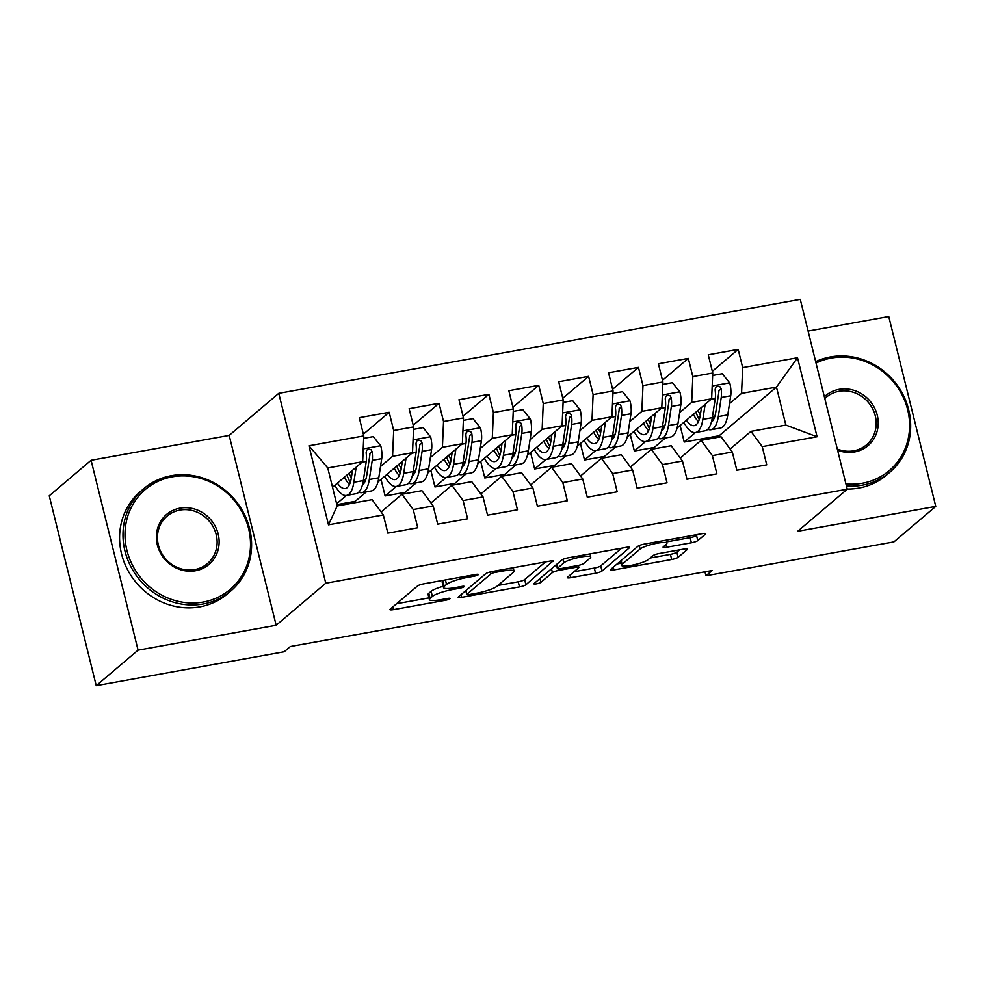 <?xml version="1.0" encoding="UTF-8"?>
<svg xmlns="http://www.w3.org/2000/svg" width="985" height="985" viewBox="0 0 985 985"><rect width="100%" height="100%" fill="white"/><g stroke="black" fill="none" stroke-linecap="round" stroke-linejoin="round"><path stroke-width="1.48" d="M478.267 574.735A3.694 0.665 166.1 0 0 478.427 574.464A3.694 0.665 166.1 0 0 475.903 574.452L423.907 583.822A5.27 0.948 166.1 0 0 417.492 585.989L390.122 609.222A5.27 0.948 166.1 0 0 389.888 609.604A5.27 0.948 166.1 0 0 393.495 609.629L445.491 600.259A3.694 0.665 166.1 0 0 449.973 598.732A3.694 0.665 166.1 0 0 450.133 598.474A3.694 0.665 166.1 0 0 447.621 598.449L440.886 599.668A16.88 3.017 166.1 0 1 429.374 599.594A16.88 3.017 166.1 0 1 430.1 598.363L432.378 596.417A16.88 3.017 166.1 0 1 452.903 589.473L459.626 588.254A3.694 0.665 166.1 0 0 464.12 586.74A3.694 0.665 166.1 0 0 464.28 586.469A3.694 0.665 166.1 0 0 461.756 586.444L455.033 587.663A16.88 3.017 166.1 0 1 443.521 587.589A16.88 3.017 166.1 0 1 444.235 586.358L446.525 584.425A16.88 3.017 166.1 0 1 467.05 577.469L473.773 576.262A3.694 0.665 166.1 0 0 478.267 574.735M691.384 542.772A5.27 0.948 166.1 0 0 697.799 540.605L705.482 534.092A5.27 0.948 166.1 0 0 705.716 533.71A5.27 0.948 166.1 0 0 702.108 533.685L644.362 544.089A5.27 0.948 166.1 0 0 637.948 546.256L610.577 569.49A5.27 0.948 166.1 0 0 610.343 569.872A5.27 0.948 166.1 0 0 613.95 569.896L671.696 559.492A5.27 0.948 166.1 0 0 678.111 557.313L687.382 549.445A5.27 0.948 166.1 0 0 687.604 549.064A5.27 0.948 166.1 0 0 684.009 549.039L659.297 553.496A5.27 0.948 166.1 0 0 652.883 555.663L648.278 559.566A14.11 2.524 166.1 0 1 633.429 564.922A14.11 2.524 166.1 0 1 621.498 565.316A14.11 2.524 166.1 0 1 622.101 564.282L640.127 548.99A14.11 2.524 166.1 0 1 654.976 543.634A14.11 2.524 166.1 0 1 666.907 543.24A14.11 2.524 166.1 0 1 666.303 544.274L663.299 546.823A5.27 0.948 166.1 0 0 663.077 547.204A5.27 0.948 166.1 0 0 666.673 547.229L691.384 542.772L690.116 537.65A5.27 0.948 166.1 0 0 696.53 535.471L697.712 534.473M712.155 570.5L290.39 646.517L284.185 651.774L96.234 685.659L138.072 650.162L276.169 625.266L325.764 583.206L847.235 489.213L797.653 531.284L935.75 506.388L893.912 541.885L705.962 575.769L712.155 570.5M553.299 561.524A5.27 0.948 166.1 0 0 553.521 561.13A5.27 0.948 166.1 0 0 549.925 561.105L492.18 571.522A5.27 0.948 166.1 0 0 485.765 573.689L458.382 596.922A5.27 0.948 166.1 0 0 458.16 597.304A5.27 0.948 166.1 0 0 461.756 597.329L519.501 586.912A5.27 0.948 166.1 0 0 525.916 584.745L553.139 560.896M568.271 557.806L626.017 547.389A5.27 0.948 166.1 0 1 629.612 547.414A5.27 0.948 166.1 0 1 629.39 547.808L602.007 571.029A5.27 0.948 166.1 0 1 595.593 573.208L570.881 577.653A5.27 0.948 166.1 0 1 567.286 577.629A5.27 0.948 166.1 0 1 567.508 577.247L578.614 567.828A5.27 0.948 166.1 0 0 578.835 567.446A5.27 0.948 166.1 0 0 575.24 567.422L558.852 570.377A5.27 0.948 166.1 0 0 552.437 572.544L540.876 582.357A3.694 0.665 166.1 0 1 536.985 583.76A3.694 0.665 166.1 0 1 533.87 583.859A3.694 0.665 166.1 0 1 534.018 583.588L561.856 559.972A5.27 0.948 166.1 0 1 568.271 557.806M325.764 583.206L278.767 393.335L800.251 299.341L847.235 489.213M328.498 524.82L308.945 445.786L363.785 435.899L362.665 461.694L327.759 467.973L337.165 505.958L328.498 524.82L383.337 514.933L387.844 533.144L417.763 527.751L413.244 509.54L433.191 505.945L437.697 524.168L467.616 518.775L463.11 500.552L483.044 496.957L487.55 515.18L517.47 509.787L512.963 491.564L532.897 487.969L537.404 506.191L567.323 500.799L562.817 482.588L582.751 478.993L587.269 497.203L617.176 491.81L612.67 473.6L632.616 470.005L637.123 488.215L667.03 482.835L662.523 464.612L682.47 461.017L686.976 479.239L716.883 473.847L712.377 455.624L732.323 452.029L736.829 470.251L766.736 464.858L762.23 446.636L750.952 431.368L785.858 425.089L776.451 387.105L741.557 393.397L729.491 403.641M363.354 434.2L389.186 412.296L359.266 417.689L363.785 435.899M389.186 412.296L393.692 430.519L413.638 426.924L412.518 452.706L377.908 482.059M413.22 425.224L439.039 403.308L409.132 408.701L413.638 426.924M439.039 403.308L443.546 421.531L463.492 417.935L462.371 443.718L427.761 473.083M463.073 416.236L488.892 394.32L458.985 399.713L463.492 417.935M488.892 394.32L493.399 412.543L513.345 408.947L512.225 434.73L477.614 464.095M512.926 407.248L538.746 385.344L508.839 390.725L513.345 408.947M538.746 385.344L543.252 403.554L563.198 399.959L562.078 425.742L527.48 455.107M562.78 398.26L588.599 376.356L558.692 381.749L563.198 399.959M588.599 376.356L593.105 394.566L613.052 390.983L611.931 416.766L577.333 446.119M612.633 389.284L638.452 367.368L608.545 372.761L613.052 390.983M638.452 367.368L642.971 385.591L662.905 381.995L661.785 407.778L627.186 437.131M662.486 380.296L688.318 358.38L658.399 363.773L662.905 381.995M688.318 358.38L692.824 376.602L712.758 373.007L711.638 398.79L677.04 428.155M712.34 371.308L738.171 349.404L708.252 354.785L712.758 373.007M738.171 349.404L742.678 367.614L797.518 357.727L817.07 436.761L762.23 446.636M680.266 458.037L701.098 440.357L721.045 436.761L732.323 452.029M712.377 455.624L701.098 440.357M714.962 415.965L712.857 417.751M695.41 432.55L684.218 442.043L680.13 425.52M719.444 437.057L719.124 435.752L684.218 442.043M719.124 435.752L776.451 387.105L797.518 357.727M742.678 367.614L741.557 393.397M630.412 467.025L651.245 449.345L671.191 445.749L682.47 461.017M662.523 464.612L651.245 449.345M665.491 437.943L654.311 447.436L634.365 451.031L630.277 434.508M711.638 398.79L691.704 402.385L679.638 412.616M665.097 424.954L663.004 426.739M645.557 441.539L634.365 451.031M692.824 376.602L691.704 402.385M580.559 476.014L601.392 458.333L621.338 454.738L632.616 470.005M612.67 473.6L601.392 458.333M615.637 446.931L604.458 456.424L584.511 460.007L580.424 443.496M661.785 407.778L641.851 411.373L629.784 421.605M615.243 433.942L613.138 435.727M595.703 450.527L584.511 460.007M642.971 385.591L641.851 411.373M530.693 484.989L551.538 467.321L571.472 463.726L582.751 478.993M562.817 482.588L551.538 467.321M565.784 455.907L554.604 465.4L534.658 468.995L530.57 452.484M611.931 416.766L591.997 420.361L579.931 430.593M565.39 442.93L563.285 444.703M545.85 459.502L534.658 468.995M593.105 394.566L591.997 420.361M480.84 493.977L501.685 476.297L521.619 472.702L532.897 487.969M512.963 491.564L501.685 476.297M515.931 464.895L504.751 474.388L484.805 477.984L480.717 461.46M562.078 425.742L542.144 429.337L530.078 439.581M515.537 451.906L513.431 453.691M495.997 468.491L484.805 477.984M543.252 403.554L542.144 429.337M430.987 502.966L451.832 485.285L471.766 481.69L483.044 496.957M463.11 500.552L451.832 485.285M466.077 473.883L454.885 483.376L434.951 486.972L430.864 470.448M512.225 434.73L492.278 438.325L480.224 448.557M465.683 460.894L463.578 462.679M446.143 477.479L434.951 486.972M493.399 412.543L492.278 438.325M381.133 511.954L401.966 494.273L421.912 490.678L433.191 505.945M413.244 509.54L401.966 494.273M416.224 482.872L405.032 492.365L385.098 495.96L381.01 479.436M462.371 443.718L442.425 447.313L430.359 457.545M415.83 469.882L413.725 471.667M396.278 486.467L385.098 495.96M443.546 421.531L442.425 447.313M337.165 505.958L372.059 499.666L383.337 514.933M366.371 491.86L355.179 501.34L336.833 504.652M412.518 452.706L392.572 456.301L380.505 466.533M365.977 478.87L363.871 480.655M346.425 495.443L336.624 503.766M393.692 430.519L392.572 456.301M704.977 571.805L705.962 575.769M935.75 506.388L888.765 316.53L808.106 331.058M276.169 625.266L229.185 435.407L91.088 460.29L138.072 650.162M91.088 460.29L49.25 495.787L96.234 685.659M229.185 435.407L278.767 393.335M730.119 449.049L750.952 431.368M362.665 461.694L332.536 487.255M308.945 445.786L327.759 467.973M785.858 425.089L817.07 436.761M443.521 587.589L442.253 582.455A16.88 3.017 166.1 0 1 442.967 581.224L444.223 580.165M443.201 586.284A16.88 3.017 166.1 0 0 431.11 591.295L432.378 596.417M429.374 599.594L428.106 594.46A16.88 3.017 166.1 0 1 428.82 593.229L431.11 591.295M396.623 603.707L428.943 597.883M497.917 585.447L518.233 581.79A5.27 0.948 166.1 0 0 524.648 579.611L545.518 561.906M464.883 591.406L465.93 591.209M495.43 572.359A3.694 0.665 166.1 0 0 490.936 573.873L466.902 594.263A3.694 0.665 166.1 0 0 466.755 594.534A3.694 0.665 166.1 0 0 469.266 594.546L476.371 593.265A16.88 3.017 166.1 0 0 496.896 586.321L513.32 572.384A16.88 3.017 166.1 0 0 514.047 571.152A16.88 3.017 166.1 0 0 502.522 571.078L495.43 572.359L495.098 570.992M621.621 548.189L600.739 565.895L602.007 571.029M574.009 571.731L594.324 568.074A5.27 0.948 166.1 0 0 600.739 565.895M556.611 565.439A5.27 0.948 166.1 0 0 554.924 565.858M590.138 558.052A14.11 2.524 166.1 0 0 590.741 557.03A14.11 2.524 166.1 0 0 578.798 557.424A14.11 2.524 166.1 0 0 563.949 562.767L557.608 568.16A5.27 0.948 166.1 0 0 557.375 568.542A5.27 0.948 166.1 0 0 560.982 568.567L577.37 565.612A5.27 0.948 166.1 0 0 583.785 563.445L590.138 558.052M666.574 541.885L690.116 537.65M650.112 558.015L670.416 554.358A5.27 0.948 166.1 0 0 676.83 552.179L679.613 549.827M617.078 563.974L620.993 563.26M352.495 470.313L351.374 477.651A34.118 11.377 79.8 0 1 345.279 488.56A34.118 11.377 79.8 0 1 337.399 483.118M356.164 467.198L353.861 482.281A41.099 13.704 79.8 0 1 346.523 495.43A41.099 13.704 79.8 0 1 334.851 485.285M363.674 438.35L373.29 436.614L380.813 445.983A14.233 4.74 79.8 0 1 381.712 458.665L378.782 477.799A41.099 13.704 79.8 0 1 371.456 490.936L361.975 492.648A41.099 13.704 -100.2 0 0 369.313 479.498L372.244 460.377A14.233 4.74 -100.2 0 0 372.108 451.696L371.111 449.776L368.218 449.086L366.629 450.293L366.125 452.78A14.233 4.74 79.8 0 1 366.26 461.448L363.33 480.581A41.099 13.704 79.8 0 1 355.991 493.719L346.523 495.43M364.906 481.763A34.118 11.377 79.8 0 1 363.403 480.089M344.405 477.171A34.118 11.377 -100.2 0 0 349.453 484.546M346.88 475.078A41.099 13.704 -100.2 0 0 350.278 482.453M358.811 492.18A41.099 13.704 -100.2 0 0 361.975 492.648M372.108 451.696L369.88 453.592A7.252 2.413 79.8 0 1 369.757 455.735L366.826 474.856A34.118 11.377 79.8 0 1 362.406 485.051M351.337 477.873A34.118 11.377 79.8 0 1 349.047 473.243M402.348 461.325L401.227 468.663A34.118 11.377 79.8 0 1 395.145 479.572A34.118 11.377 79.8 0 1 387.265 474.13M406.017 458.21L403.715 473.305A41.099 13.704 79.8 0 1 396.376 486.442A41.099 13.704 79.8 0 1 384.704 476.297M413.528 429.362L423.144 427.625L430.667 436.995A14.233 4.74 79.8 0 1 431.565 449.677L428.635 468.811A41.099 13.704 79.8 0 1 421.309 481.948L411.829 483.66A41.099 13.704 -100.2 0 0 419.167 470.51L422.097 451.389A14.233 4.74 -100.2 0 0 421.962 442.708L420.964 440.787L418.071 440.098L416.483 441.305L415.978 443.792A14.233 4.74 79.8 0 1 416.113 452.472L413.183 471.593A41.099 13.704 79.8 0 1 405.857 484.743L396.376 486.442M414.759 472.775A34.118 11.377 79.8 0 1 413.257 471.101M394.259 468.195A34.118 11.377 -100.2 0 0 399.307 475.558M396.733 466.102A41.099 13.704 -100.2 0 0 400.132 473.465M408.664 483.192A41.099 13.704 -100.2 0 0 411.829 483.66M421.962 442.708L419.733 444.604A7.252 2.413 79.8 0 1 419.61 446.747L416.68 465.88A34.118 11.377 79.8 0 1 412.259 476.075M401.19 468.885A34.118 11.377 79.8 0 1 398.9 464.255M452.201 452.349L451.081 459.675A34.118 11.377 79.8 0 1 444.998 470.584A34.118 11.377 79.8 0 1 437.118 465.142M455.883 449.222L453.568 464.317A41.099 13.704 79.8 0 1 446.23 477.466A41.099 13.704 79.8 0 1 434.557 467.321M463.381 420.373L472.997 418.65L480.52 428.007A14.233 4.74 79.8 0 1 481.419 440.701L478.501 459.823A41.099 13.704 79.8 0 1 471.162 472.972L461.694 474.671A41.099 13.704 -100.2 0 0 469.02 461.534L471.95 442.4A14.233 4.74 -100.2 0 0 471.815 433.732L470.83 431.812L467.937 431.11L466.336 432.316L465.831 434.804A14.233 4.74 79.8 0 1 465.967 443.484L463.036 462.605A41.099 13.704 79.8 0 1 455.71 475.755L446.23 477.466M464.612 463.787A34.118 11.377 79.8 0 1 463.11 462.113M444.112 459.207A34.118 11.377 -100.2 0 0 449.16 466.582M446.587 457.114A41.099 13.704 -100.2 0 0 449.985 464.477M458.517 474.204A41.099 13.704 -100.2 0 0 461.694 474.671M471.815 433.732L469.586 435.616A7.252 2.413 79.8 0 1 469.463 437.759L466.533 456.892A34.118 11.377 79.8 0 1 462.113 467.087M451.044 459.909A34.118 11.377 79.8 0 1 448.754 455.267M203.242 602.057A65.552 60.676 49.7 0 0 248.577 528.489A65.552 60.676 49.7 0 0 172.264 476.838A65.552 60.676 49.7 0 0 126.93 550.406A65.552 60.676 49.7 0 0 203.242 602.057M171.415 475.693A67.165 62.178 -130.3 0 1 243.861 513.32A67.165 62.178 -130.3 0 1 230.736 591.062A67.165 62.178 -130.3 0 1 203.169 603.99A67.165 62.178 -130.3 0 1 130.722 566.375A67.165 62.178 -130.3 0 1 143.835 488.634A67.165 62.178 -130.3 0 1 171.415 475.693M195.498 570.746A32.776 30.338 -130.3 0 1 157.341 544.927A32.776 30.338 -130.3 0 1 180.009 508.149A32.776 30.338 -130.3 0 1 218.165 533.968A32.776 30.338 -130.3 0 1 195.498 570.746M179.923 510.082A31.163 28.848 49.7 0 0 167.13 516.078A31.163 28.848 49.7 0 0 161.035 552.154A31.163 28.848 49.7 0 0 194.661 569.601A31.163 28.848 49.7 0 0 207.453 563.605A31.163 28.848 49.7 0 0 213.536 527.529A31.163 28.848 49.7 0 0 179.923 510.082M230.736 591.062L227.326 593.955A67.165 62.178 -130.3 0 1 199.758 606.883A67.165 62.178 -130.3 0 1 127.311 569.256A67.165 62.178 -130.3 0 1 140.436 491.515L143.835 488.634M845.943 483.955A65.552 60.676 49.7 0 0 862.331 483.266A65.552 60.676 49.7 0 0 907.653 409.698A65.552 60.676 49.7 0 0 831.34 358.06A65.552 60.676 49.7 0 0 816.023 363.071M815.666 361.643A67.165 62.178 -130.3 0 1 830.49 356.915A67.165 62.178 -130.3 0 1 902.937 394.529A67.165 62.178 -130.3 0 1 889.812 472.271A67.165 62.178 -130.3 0 1 862.244 485.199A67.165 62.178 -130.3 0 1 846.447 485.999M824.371 396.807A32.776 30.338 -130.3 0 1 839.085 389.358A32.776 30.338 -130.3 0 1 877.241 415.177A32.776 30.338 -130.3 0 1 854.574 451.967A32.776 30.338 -130.3 0 1 837.595 450.231M837.299 449.062A31.163 28.848 49.7 0 0 853.736 450.822A31.163 28.848 49.7 0 0 866.529 444.826A31.163 28.848 49.7 0 0 872.611 408.75A31.163 28.848 49.7 0 0 838.998 391.291A31.163 28.848 49.7 0 0 826.206 397.287A31.163 28.848 49.7 0 0 824.802 398.568M889.812 472.271L886.414 475.164A67.165 62.178 -130.3 0 1 858.834 488.092A67.165 62.178 -130.3 0 1 847.198 489.065M502.054 443.361L500.934 450.687A34.118 11.377 79.8 0 1 494.852 461.596A34.118 11.377 79.8 0 1 486.972 456.166M505.736 440.246L503.421 455.329A41.099 13.704 79.8 0 1 496.083 468.478A41.099 13.704 79.8 0 1 484.411 458.333M513.234 411.398L522.85 409.662L530.386 419.019A14.233 4.74 79.8 0 1 531.272 431.713L528.354 450.834A41.099 13.704 79.8 0 1 521.016 463.984L511.547 465.696A41.099 13.704 -100.2 0 0 518.873 452.546L521.804 433.412A14.233 4.74 -100.2 0 0 521.668 424.744L520.683 422.824L517.79 422.122L516.189 423.341L515.684 425.815A14.233 4.74 79.8 0 1 515.82 434.496L512.889 453.617A41.099 13.704 79.8 0 1 505.564 466.767L496.083 468.478M514.465 454.811A34.118 11.377 79.8 0 1 512.976 453.125M493.965 450.219A34.118 11.377 -100.2 0 0 499.013 457.594M496.44 448.126A41.099 13.704 -100.2 0 0 499.838 455.489M508.371 465.215A41.099 13.704 -100.2 0 0 511.547 465.696M521.668 424.744L519.44 426.628A7.252 2.413 79.8 0 1 519.317 428.783L516.399 447.904A34.118 11.377 79.8 0 1 511.966 458.099M500.897 450.921A34.118 11.377 79.8 0 1 498.619 446.279M551.92 434.373L550.787 441.699A34.118 11.377 79.8 0 1 544.705 452.62A34.118 11.377 79.8 0 1 536.825 447.178M555.589 431.258L553.274 446.34A41.099 13.704 79.8 0 1 545.949 459.49A41.099 13.704 79.8 0 1 534.264 449.345M563.088 402.409L572.716 400.673L580.239 410.043A14.233 4.74 79.8 0 1 581.138 422.725L578.207 441.846A41.099 13.704 79.8 0 1 570.869 454.996L561.401 456.708A41.099 13.704 -100.2 0 0 568.727 443.558L571.657 424.437A14.233 4.74 -100.2 0 0 571.522 415.756L570.537 413.835L567.643 413.134L566.043 414.353L565.538 416.84A14.233 4.74 79.8 0 1 565.673 425.508L562.755 444.641A41.099 13.704 79.8 0 1 555.417 457.779L545.949 459.49M564.331 445.823A34.118 11.377 79.8 0 1 562.829 444.149M543.831 441.231A34.118 11.377 -100.2 0 0 548.867 448.606M546.293 439.138A41.099 13.704 -100.2 0 0 549.692 446.513M558.224 456.24A41.099 13.704 -100.2 0 0 561.401 456.708M571.522 415.756L569.293 417.652A7.252 2.413 79.8 0 1 569.17 419.795L566.252 438.916A34.118 11.377 79.8 0 1 561.819 449.111M550.763 441.933A34.118 11.377 79.8 0 1 548.473 437.291M601.773 425.385L600.641 432.723A34.118 11.377 79.8 0 1 594.558 443.632A34.118 11.377 79.8 0 1 586.678 438.19M605.443 422.269L603.128 437.365A41.099 13.704 79.8 0 1 595.802 450.502A41.099 13.704 79.8 0 1 584.117 440.357M612.953 393.421L622.569 391.685L630.092 401.055A14.233 4.74 79.8 0 1 630.991 413.737L628.061 432.871A41.099 13.704 79.8 0 1 620.722 446.008L611.254 447.719A41.099 13.704 -100.2 0 0 618.592 434.57L621.51 415.448A14.233 4.74 -100.2 0 0 621.375 406.768L620.39 404.847L617.496 404.158L615.896 405.364L615.391 407.852A14.233 4.74 79.8 0 1 615.526 416.52L612.608 435.653A41.099 13.704 79.8 0 1 605.27 448.803L595.802 450.502M614.184 436.835A34.118 11.377 79.8 0 1 612.682 435.161M593.684 432.255A34.118 11.377 -100.2 0 0 598.72 439.618M596.147 430.149A41.099 13.704 -100.2 0 0 599.545 437.525M608.077 447.252A41.099 13.704 -100.2 0 0 611.254 447.719M621.375 406.768L619.146 408.664A7.252 2.413 79.8 0 1 619.023 410.807L616.105 429.928A34.118 11.377 79.8 0 1 611.673 440.123M600.616 432.944A34.118 11.377 79.8 0 1 598.326 428.315M651.627 416.396L650.506 423.735A34.118 11.377 79.8 0 1 644.412 434.644A34.118 11.377 79.8 0 1 636.532 429.201M655.296 413.281L652.981 428.377A41.099 13.704 79.8 0 1 645.655 441.514A41.099 13.704 79.8 0 1 633.971 431.368M662.807 384.433L672.423 382.709L679.946 392.067A14.233 4.74 79.8 0 1 680.844 404.749L677.914 423.882A41.099 13.704 79.8 0 1 670.576 437.032L661.107 438.731A41.099 13.704 -100.2 0 0 668.446 425.594L671.364 406.46A14.233 4.74 -100.2 0 0 671.228 397.792L670.243 395.871L667.35 395.17L665.749 396.376L665.257 398.863A14.233 4.74 79.8 0 1 665.392 407.544L662.462 426.665A41.099 13.704 79.8 0 1 655.124 439.815L645.655 441.514M664.038 427.847A34.118 11.377 79.8 0 1 662.536 426.173M643.537 423.267A34.118 11.377 -100.2 0 0 648.586 430.642M646 421.174A41.099 13.704 -100.2 0 0 649.398 428.537M657.931 438.263A41.099 13.704 -100.2 0 0 661.107 438.731M671.228 397.792L669 399.676A7.252 2.413 79.8 0 1 668.889 401.818L665.958 420.952A34.118 11.377 79.8 0 1 661.526 431.147M650.469 423.956A34.118 11.377 79.8 0 1 648.179 419.327M701.48 407.421L700.36 414.747A34.118 11.377 79.8 0 1 694.265 425.655A34.118 11.377 79.8 0 1 686.385 420.213M705.149 404.306L702.847 419.388A41.099 13.704 79.8 0 1 695.508 432.538A41.099 13.704 79.8 0 1 683.824 422.393M712.66 375.457L722.276 373.721L729.799 383.079A14.233 4.74 79.8 0 1 730.698 395.773L727.767 414.894A41.099 13.704 79.8 0 1 720.429 428.044L710.961 429.743A41.099 13.704 -100.2 0 0 718.299 416.606L721.229 397.472A14.233 4.74 -100.2 0 0 721.094 388.804L720.097 386.883L717.203 386.182L715.603 387.4L715.11 389.875A14.233 4.74 79.8 0 1 715.245 398.556L712.315 417.677A41.099 13.704 79.8 0 1 704.977 430.827L695.508 432.538M713.891 418.871A34.118 11.377 79.8 0 1 712.389 417.184M693.391 414.279A34.118 11.377 -100.2 0 0 698.439 421.654M695.853 412.186A41.099 13.704 -100.2 0 0 699.251 419.548M707.784 429.275A41.099 13.704 -100.2 0 0 710.961 429.743M721.094 388.804L718.853 390.688A7.252 2.413 79.8 0 1 718.742 392.83L715.812 411.964A34.118 11.377 79.8 0 1 711.379 422.159M700.323 414.981A34.118 11.377 79.8 0 1 698.033 410.339M466.705 576.102L467.05 577.469M445.417 579.943L446.525 584.425M442.967 581.224L444.235 586.358M459.293 586.9L459.626 588.254M452.558 588.07L452.903 589.473M428.82 593.229L430.1 598.363M445.146 598.892L445.491 600.259M392.818 606.932L393.495 609.629M473.44 574.895L473.773 576.262M524.648 579.611L525.916 584.745M518.233 581.79L519.501 586.912M461.091 594.62L461.756 597.329M490.444 571.891L490.936 573.873M465.967 590.483L466.902 594.263M502.19 569.712L502.522 571.078M629.23 547.18L629.39 547.808M594.324 568.074L595.593 573.208M570.216 574.957L570.881 577.653M574.908 566.055L575.24 567.422M558.47 568.837L558.852 570.377M551.501 568.764L552.437 572.544M539.94 578.577L540.876 582.357M563.088 559.283L563.949 562.767M556.673 564.38L557.608 568.16M666.008 544.533L666.673 547.229M639.265 545.542L640.127 548.99M621.166 560.502L622.101 564.282M687.234 548.83L687.382 549.445M676.83 552.179L678.111 557.313M670.416 554.358L671.696 559.492M613.273 567.188L613.95 569.896M705.334 533.464L705.482 534.092M696.53 535.471L697.799 540.605M380.629 445.749L363.219 448.889M363.33 480.581L353.861 482.281M378.782 477.799L369.313 479.498M366.26 461.448L362.049 462.211M381.712 458.665L372.244 460.377M430.482 436.761L413.072 439.901M413.183 471.593L403.715 473.305M428.635 468.811L419.167 470.51M416.113 452.472L411.902 453.223M431.565 449.677L422.097 451.389M480.335 427.773L462.925 430.913M463.036 462.605L453.568 464.317M478.501 459.823L469.02 461.534M465.967 443.484L461.756 444.235M481.419 440.701L471.95 442.4M530.189 418.785L512.779 421.925M512.889 453.617L503.421 455.329M528.354 450.834L518.873 452.546M515.82 434.496L511.609 435.259M531.272 431.713L521.804 433.412M580.042 409.809L562.632 412.937M562.755 444.641L553.274 446.34M578.207 441.846L568.727 443.558M565.673 425.508L561.462 426.271M581.138 422.725L571.657 424.437M629.908 400.821L612.485 403.961M612.608 435.653L603.128 437.365M628.061 432.871L618.592 434.57M615.526 416.52L611.316 417.283M630.991 413.737L621.51 415.448M679.761 391.833L662.339 394.973M662.462 426.665L652.981 428.377M677.914 423.882L668.446 425.594M665.392 407.544L661.169 408.295M680.844 404.749L671.364 406.46M729.614 382.845L712.204 385.985M712.315 417.677L702.847 419.388M727.767 414.894L718.299 416.606M715.245 398.556L711.035 399.319M730.698 395.773L721.229 397.472M465.782 590.643L466.755 594.534M513.197 567.729L514.047 571.152M578.343 565.415L578.835 567.446M589.966 553.89L590.741 557.03M556.402 564.602L557.375 568.542M666.143 540.162L666.907 543.24M620.452 561.105L621.498 565.316"/></g></svg>
